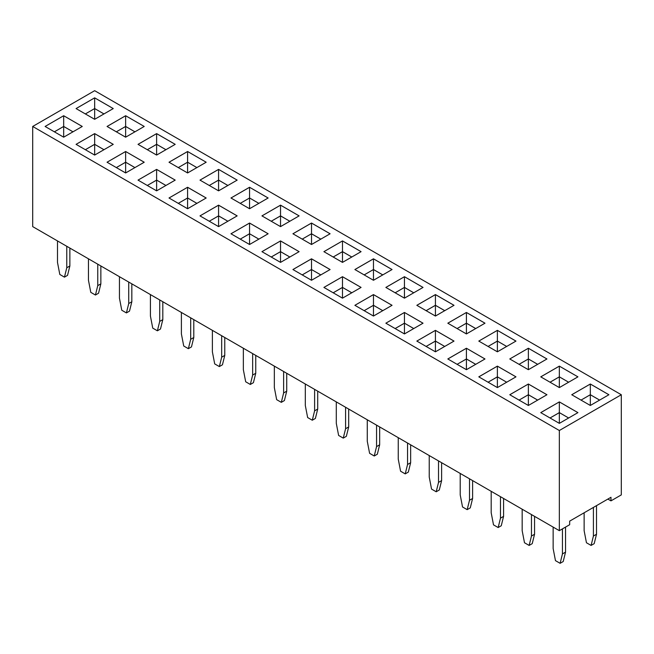 <?xml version="1.0" encoding="UTF-8"?>
<svg xmlns="http://www.w3.org/2000/svg" width="654" height="654" viewBox="0 0 654 654"><rect width="100%" height="100%" fill="white"/><g stroke="black" fill="none" stroke-linecap="round" stroke-linejoin="round"><path stroke-width="0.98" d="M559.342 430.512L559.342 530.672L32.7 226.619L32.7 126.459L559.342 430.512L621.3 394.738L94.658 90.685L32.7 126.459M559.342 530.672L569.667 524.712L569.667 521.132L610.975 497.285L610.975 500.866L621.3 494.898L621.3 394.738M156.617 155.072L175.207 144.346L156.617 133.612L138.027 144.346L156.617 155.072L156.617 144.346L147.305 149.701M107.052 162.225L125.633 172.958L144.223 162.225L125.633 151.499L107.052 162.225L125.633 151.515L125.633 162.208L116.33 167.588L125.633 162.225L125.633 172.958M206.182 162.225L187.592 151.499L169.01 162.225L187.592 172.958L206.182 162.225L187.592 151.515L169.026 162.241M175.19 180.12L156.617 169.402L138.027 180.112L156.617 190.845L175.207 180.112L156.617 169.386L138.043 180.12M218.575 190.845L237.165 180.112L218.575 169.386L199.985 180.112L218.575 190.845L218.575 180.112L209.264 185.474L218.575 180.112L218.575 169.402L200.001 180.12M187.592 187.265L169.01 197.998L187.592 208.732L206.182 197.998L187.592 187.265L169.026 198.007M299.115 215.885L280.533 205.152L261.943 215.885L280.533 226.619L299.115 215.885L280.533 205.168L261.96 215.894M268.124 233.78L249.55 223.055L230.968 233.772L249.55 244.498L268.14 233.772L249.55 223.039L230.985 233.78M249.55 208.732L268.14 197.998L249.55 187.265L230.968 197.998L249.55 208.732L249.55 197.998L240.247 203.353L249.55 197.998L249.55 187.289L230.985 198.007M199.985 215.885L218.575 226.619L237.165 215.885L218.575 205.152L199.985 215.885L218.575 205.168L218.575 215.869L209.264 221.24L218.575 215.885L218.575 226.619M330.098 233.772L311.508 223.039L292.927 233.772L311.508 244.498L330.098 233.772M280.533 262.385L299.115 251.659L280.533 240.925L261.943 251.659L280.533 262.385L280.533 251.659L271.238 257.022M416.835 341.086L435.425 351.811L454.015 341.086L435.425 330.352L416.835 341.086L435.425 330.368L435.425 341.069L426.114 346.44L435.425 341.086L435.425 351.811M385.86 323.199L404.45 333.932L423.032 323.199L404.45 312.465L385.86 323.199L404.45 312.481L404.45 323.182L395.139 328.553L404.45 323.199L404.45 333.932M466.408 312.465L447.818 323.199L466.408 333.932L484.99 323.199L466.408 312.465L447.835 323.207M416.835 305.312L435.425 316.046L454.015 305.312L435.425 294.578L416.835 305.312M404.45 298.159L423.032 287.425L404.45 276.699L385.86 287.425L404.45 298.159L404.45 287.425L395.155 292.796L404.45 287.408L404.45 276.716L385.876 287.433M392.04 305.32L373.467 294.602L354.885 305.312L373.467 316.046L392.057 305.312L373.467 294.578L354.893 305.32M392.057 269.538L373.467 258.812L354.885 269.538L373.467 280.272L392.057 269.538M323.902 287.425L342.492 298.159L361.073 287.425L342.492 276.699L323.902 287.425M292.927 269.538L311.508 280.272L330.098 269.538L311.508 258.812L292.927 269.538M323.902 251.659L342.492 262.385L361.073 251.659L342.492 240.925L323.902 251.659M590.325 405.472L608.907 394.738L590.325 384.012L571.735 394.738L590.325 405.472L590.325 394.738L581.014 400.101M559.342 423.359L577.932 412.625L559.342 401.891L540.752 412.625L559.342 423.359L559.342 412.625L550.047 417.988M546.932 394.746L528.367 384.029L509.777 394.738L528.367 405.472L546.948 394.738L528.367 384.012L509.793 394.746M577.932 376.851L559.342 366.126L540.752 376.851L559.342 387.585L577.932 376.851L559.342 366.142L540.768 376.868M509.777 358.972L528.367 369.698L546.948 358.972L528.367 348.239L509.777 358.972L528.367 348.255L528.367 358.948L519.055 364.327L528.367 358.972L528.367 369.698M515.973 376.851L497.383 366.126L478.793 376.851L497.383 387.585L515.973 376.851L497.383 366.142L478.81 376.868M515.957 341.094L497.383 330.368L478.793 341.086L497.383 351.811L515.973 341.086L497.383 330.352L478.81 341.094M466.408 369.698L484.99 358.972L466.408 348.239L447.818 358.972L466.408 369.698L466.408 358.972L457.097 364.327L466.408 358.972L466.408 348.255L447.835 358.981M94.658 155.072L113.248 144.346L94.658 133.612L76.068 144.346L94.658 155.072L94.658 144.346L85.347 149.701M144.223 126.459L125.633 115.725L107.052 126.459L125.633 137.185L144.223 126.459L125.633 115.742L107.068 126.467M63.675 115.725L45.093 126.459L63.675 137.185L82.265 126.459L63.675 115.725L45.11 126.467M113.248 108.572L94.658 97.838L76.068 108.572L94.658 119.306L113.248 108.572M610.975 500.866L607.877 499.076M175.19 144.354L156.617 133.629L138.043 144.354M125.633 151.499L144.207 162.241M187.592 151.499L187.592 162.208L178.289 167.588L187.592 162.225L187.592 172.958M237.149 180.12L218.575 169.402M206.165 198.007L187.592 187.289L187.592 197.982L178.289 203.353L187.592 197.998L187.592 208.732M249.55 187.265L268.124 198.007M237.149 215.894L218.575 205.168M330.082 233.78L311.508 223.055L292.935 233.78M280.533 240.925L261.96 251.667M299.107 251.667L280.533 240.942L280.533 251.635L271.222 257.014M453.999 341.094L435.425 330.368M404.45 312.465L423.015 323.207M484.974 323.207L466.408 312.481L466.408 323.182L457.097 328.553L466.408 323.199L466.408 333.932M453.999 305.32L435.425 294.602L416.851 305.32M404.45 276.699L423.015 287.433M392.04 269.554L373.467 258.829L354.893 269.554M342.492 276.699L323.918 287.433M361.065 287.433L342.492 276.716L342.492 287.408L333.18 292.788M330.082 269.554L311.508 258.829L292.935 269.554M342.492 240.925L323.918 251.667M361.065 251.667L342.492 240.942L342.492 251.635L333.18 257.014M608.89 394.746L590.325 384.029L571.751 394.746M559.342 401.891L540.768 412.633M577.915 412.633L559.342 401.916L559.342 412.609L550.03 417.98M559.342 366.126L559.342 376.835L550.03 382.214M546.932 358.981L528.367 348.255M497.383 366.126L497.383 376.835L488.072 382.214L497.383 376.851L497.383 387.585M484.974 358.981L466.408 348.255M113.232 144.354L94.658 133.629L76.085 144.354M125.633 115.725L125.633 126.443L116.33 131.814L125.633 126.459L125.633 137.185M82.249 126.467L63.675 115.742L63.675 126.443L54.372 131.814M113.232 108.58L94.658 97.855L76.085 108.58M181.395 312.465L181.395 333.932L183.725 346.007L188.368 348.688L190.69 339.295L190.69 317.836M188.368 348.688L191.467 346.898L193.788 337.505L193.788 319.626M212.378 330.352L212.378 351.819L214.7 363.894L219.352 366.575L222.45 364.785L224.772 355.392L224.772 337.505M219.352 366.575L221.673 357.182L221.673 335.723M274.337 366.126L274.337 387.585L276.658 399.659L281.31 402.341L283.632 392.956L283.632 371.488M281.31 402.341L284.4 400.559L286.73 391.166L286.73 373.279M243.353 348.239L243.353 369.706L245.683 381.772L250.327 384.462L253.425 382.672L255.747 373.279L255.747 355.392M250.327 384.462L252.648 375.069L252.648 353.601M305.312 384.012L305.312 405.472L307.642 417.546L312.285 420.228L315.383 418.437L317.705 409.052L317.705 391.166M312.285 420.228L314.607 410.843L314.607 389.375M491.187 491.326L491.187 512.785L493.508 524.86L498.16 527.541L500.482 518.156L500.482 496.688M498.16 527.541L501.258 525.751L503.58 516.366L503.58 498.479M460.212 473.439L460.212 494.898L462.533 506.973L467.177 509.654L469.507 500.269L469.507 478.802M467.177 509.654L470.275 507.872L472.605 498.479L472.605 480.592M429.228 455.552L429.228 477.019L431.55 489.086L436.202 491.775L438.523 482.382L438.523 460.915M436.202 491.775L439.3 489.985L441.622 480.592L441.622 462.705M336.295 401.899L336.295 423.359L338.617 435.433L343.26 438.115L346.358 436.324L348.688 426.939L348.688 409.052M343.26 438.115L345.59 428.722L345.59 407.262M367.27 419.778L367.27 441.246L369.6 453.32L374.243 456.001L377.342 454.211L379.663 444.818L379.663 426.939M374.243 456.001L376.565 446.608L376.565 425.149M398.253 437.665L398.253 459.133L400.575 471.207L405.218 473.888L407.548 464.495L407.548 443.036M405.218 473.888L408.317 472.098L410.647 462.705L410.647 444.818M522.17 509.213L522.17 530.672L524.492 542.746L529.135 545.428L532.233 543.638L534.555 534.253L534.555 516.366M529.135 545.428L531.465 536.035L531.465 514.575M88.462 258.812L88.462 280.272L90.783 292.346L95.435 295.028L98.533 293.245L100.855 283.852L100.855 265.965M95.435 295.028L97.757 285.643L97.757 264.175M119.445 276.699L119.445 298.159L121.767 310.233L126.41 312.914L128.732 303.53L128.732 282.062M126.41 312.914L129.508 311.124L131.83 301.739L131.83 283.852M150.42 294.586L150.42 316.046L152.742 328.12L157.393 330.801L160.492 329.011L162.813 319.626L162.813 301.739M157.393 330.801L159.715 321.408L159.715 299.949M553.145 527.091L553.145 548.559L555.467 560.633L560.118 563.315L562.44 553.922L562.44 528.882M560.118 563.315L563.217 561.524L565.538 552.131L565.538 527.091M596.513 505.632L596.513 534.253L594.192 543.638L591.093 545.428L586.45 542.746L584.128 530.672L584.128 512.785M593.415 507.422L593.415 536.035L591.093 545.428M57.487 240.925L57.487 262.393L59.808 274.459L64.452 277.149L66.773 267.756L66.773 246.288M64.452 277.149L67.55 275.359L69.872 265.965L69.872 248.079M156.617 133.629L156.617 144.321L147.322 149.709M165.928 149.701L156.617 144.321L165.912 149.709M125.633 162.225L134.928 167.596L125.633 162.208M187.592 162.225L196.887 167.596L187.592 162.208M156.617 169.402L156.617 180.095L147.305 185.474L156.617 180.112L156.617 190.845M165.928 185.474L156.617 180.095L165.912 185.483M227.886 185.474L218.575 180.095L227.87 185.483M196.903 203.353L187.592 197.982L196.887 203.361M280.533 205.168L280.533 215.869L271.222 221.24M271.238 221.248L280.533 215.885L289.828 221.248L280.533 215.869M249.55 223.055L249.55 233.756L240.247 239.127L249.55 233.772L249.55 244.498M258.861 239.127L249.55 233.756L258.845 239.135M258.861 203.353L249.55 197.982L258.845 203.361M218.575 215.885L227.87 221.248L218.575 215.869M311.508 223.055L311.508 233.756L302.205 239.127M320.82 239.127L311.508 233.756L302.213 239.135M280.533 251.659L289.828 257.022L280.533 251.635M435.425 341.086L444.72 346.448L435.425 341.069M413.753 328.553L404.45 323.182L413.745 328.561M475.711 328.553L466.408 323.182L475.695 328.561M435.425 294.602L435.425 305.295L426.114 310.666M444.736 310.666L435.425 305.295L426.13 310.675M404.45 287.425L413.745 292.796L404.45 287.408M373.467 294.602L373.467 305.295L364.155 310.666M382.778 310.666L373.467 305.295L364.172 310.675M373.467 258.829L373.467 269.522L364.155 274.901M382.778 274.901L373.467 269.522L364.172 274.909M351.795 292.788L342.492 287.408M311.508 258.829L311.508 269.522L302.205 274.901M320.82 274.901L311.508 269.522L302.213 274.909M351.795 257.014L342.492 251.635M590.325 384.029L590.325 394.722L581.03 400.109M599.628 400.101L590.325 394.722L599.612 400.109M559.342 412.625L568.637 417.988L559.342 412.609M528.367 384.029L528.367 394.722L519.055 400.101M537.67 400.101L528.367 394.722L519.072 400.109M550.047 382.222L559.342 376.851L568.637 382.222L559.342 376.835M537.67 364.327L528.367 358.948L537.653 364.335M497.383 376.851L506.678 382.222L497.383 376.835M497.383 330.368L497.383 341.069L488.072 346.44L497.383 341.086L497.383 351.811M497.383 341.086L506.678 346.448L497.383 341.069M475.711 364.327L466.408 358.948L475.695 364.335M94.658 133.629L94.658 144.321L85.363 149.709M103.97 149.701L94.658 144.321L103.953 149.709M125.633 126.459L134.928 131.822L125.633 126.443M72.986 131.814L63.675 126.443M94.658 97.855L94.658 108.556L85.347 113.927L94.658 108.572L94.658 119.306M103.97 113.927L94.658 108.556L103.953 113.935M190.69 339.295L193.788 337.505M221.673 357.182L224.772 355.392M283.632 392.956L286.73 391.166M252.648 375.069L255.747 373.279M314.607 410.843L317.705 409.052M500.482 518.156L503.58 516.366M469.507 500.269L472.605 498.479M438.523 482.382L441.622 480.592M345.59 428.722L348.688 426.939M376.565 446.608L379.663 444.818M407.548 464.495L410.647 462.705M531.465 536.035L534.555 534.253M97.757 285.643L100.855 283.852M128.732 303.53L131.83 301.739M159.715 321.408L162.813 319.626M562.44 553.922L565.538 552.131M596.513 534.253L593.415 536.035M66.773 267.756L69.872 265.965M320.803 239.135L311.508 233.772L311.508 244.498M444.72 310.675L435.425 305.312L435.425 316.046M382.762 310.675L373.467 305.312L373.467 316.046M382.762 274.909L373.467 269.538L373.467 280.272M351.787 292.796L342.492 287.425L333.197 292.796M320.803 274.909L311.508 269.538L311.508 280.272M351.787 257.022L342.492 251.659L333.197 257.022M537.653 400.109L528.367 394.738L528.367 405.472M72.97 131.822L63.675 126.459L54.388 131.822M280.533 215.885L280.533 226.619M342.492 287.425L342.492 298.159M342.492 251.659L342.492 262.385M559.342 376.851L559.342 387.585M63.675 126.459L63.675 137.185"/></g></svg>
